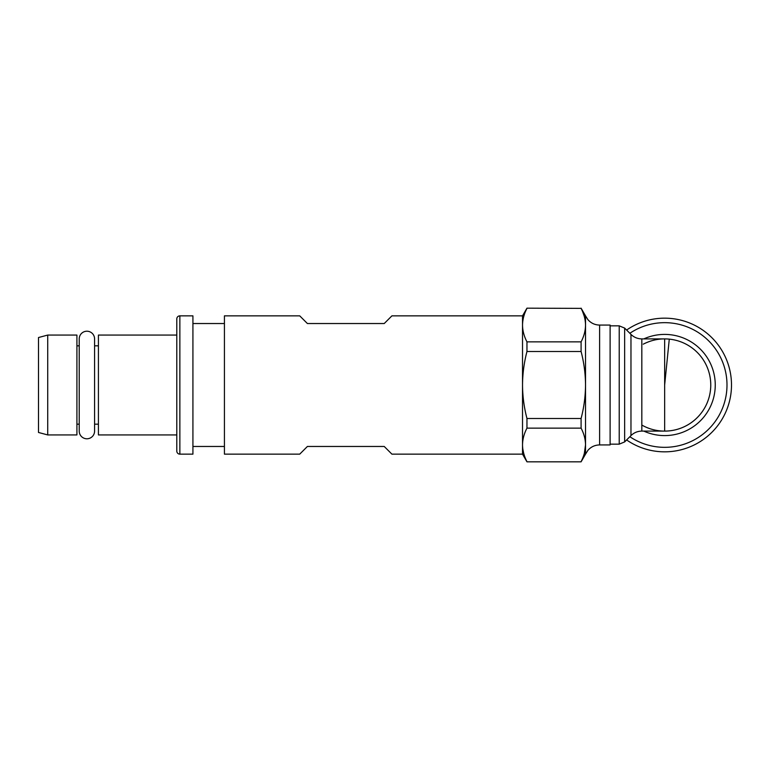 <?xml version="1.0" encoding="UTF-8"?>
<svg xmlns="http://www.w3.org/2000/svg" width="770" height="770" viewBox="0 0 770 770"><rect width="100%" height="100%" fill="white"/><g stroke="black" fill="none" stroke-linecap="round" stroke-linejoin="round"><path stroke-width="1.16" d="M179.862 454.146A3.07 3.07 0 0 1 176.792 451.076L176.792 318.924A3.07 3.07 0 0 1 179.862 315.854L192.923 315.854L192.923 454.146L179.862 454.146L179.862 315.854M98.425 424.183L94.585 424.183M98.425 345.817L94.585 345.817M522.522 454.146L526.959 461.827L581.09 461.827L585.527 454.146L585.527 444.887C585.441 439.208 583.958 433.625 581.09 428.139L526.959 428.139C524.091 433.625 522.609 439.208 522.522 444.887L522.522 315.854L391.911 315.854L384.23 323.535L307.403 323.535L299.722 315.854L224.426 315.854L224.426 454.146L299.722 454.146L307.403 446.465L384.23 446.465L391.911 454.146L522.522 454.146L522.522 444.887C522.609 450.556 524.091 456.138 526.959 461.625L526.921 461.548M79.223 431.094A7.681 7.681 0 0 0 86.904 438.784A7.681 7.681 0 0 0 94.585 431.094L94.585 338.906A7.681 7.681 0 0 0 86.904 331.216A7.681 7.681 0 0 0 79.223 338.906L79.223 431.094M38.5 432.471L38.5 337.53L47.721 335.065L47.721 434.935L38.5 432.471M47.721 434.935L76.913 434.935L76.913 335.065L47.721 335.065M176.792 434.935L98.425 434.935L98.425 335.065L176.792 335.065M224.426 323.535L192.923 323.535M224.426 446.465L192.923 446.465M79.223 345.817L76.913 345.817M79.223 424.183L76.913 424.183M584.093 315.777L582.784 312.091M581.09 308.375L526.959 308.173L581.09 308.375C583.958 313.862 585.441 319.444 585.527 325.113L585.527 315.854L581.09 308.173M526.959 308.375C524.091 313.862 522.609 319.444 522.522 325.113C522.609 330.792 524.091 336.375 526.959 341.861L581.09 341.861L581.09 351.515L526.959 351.515C524.091 362.497 522.609 373.652 522.522 385C522.609 396.348 524.091 407.503 526.959 418.485L526.959 428.139M526.959 418.485L581.09 418.485C583.958 407.503 585.441 396.348 585.527 385L585.527 325.113C585.441 330.792 583.958 336.375 581.09 341.861M526.959 351.515L526.959 341.861M581.119 461.567L581.09 461.625C583.958 456.138 585.441 450.556 585.527 444.887L585.527 385C585.441 373.662 583.958 362.497 581.09 351.515M523.619 453.02L522.82 449.093M585.527 444.887L584.353 453.318M581.09 418.485L581.09 428.139M626.607 330.051A66.846 66.846 0 0 1 731.5 385A66.846 66.846 0 0 1 626.607 439.949M641.824 425.05A46.094 46.094 0 0 0 710.7 387.32A46.094 46.094 0 0 0 664.654 338.906L664.654 385L669.284 339.137A46.094 46.094 0 0 1 710.7 387.32A46.094 46.094 0 0 1 664.654 431.094L664.654 385M599.609 325.075L610.11 325.075L610.11 444.925L599.609 444.925L599.609 325.075C594.892 324.978 590.985 323.159 587.866 319.617L585.527 315.854M629.85 436.715A62.341 62.341 0 0 0 726.996 385A62.341 62.341 0 0 0 629.85 333.285M643.797 338.906A50.599 50.599 0 0 1 715.253 385A50.599 50.599 0 0 1 643.797 431.094M619.224 325.845L619.224 444.155L624.653 441.913L624.653 328.087L619.224 325.845L610.11 325.845M624.653 441.913L630.967 435.599L630.967 334.401C633.989 337.337 637.608 338.839 641.824 338.906L641.824 431.094L664.654 431.094M581.09 461.827L526.959 461.827M522.522 315.854L526.959 308.173M610.11 444.155L619.224 444.155M643.258 344.171C650.159 340.638 657.301 338.877 664.654 338.906L641.824 338.906M630.967 334.401L624.653 328.087M630.967 435.599C633.989 432.663 637.608 431.161 641.824 431.094M585.527 454.146L587.924 450.306C591.033 446.812 594.931 445.022 599.609 444.925"/></g></svg>
